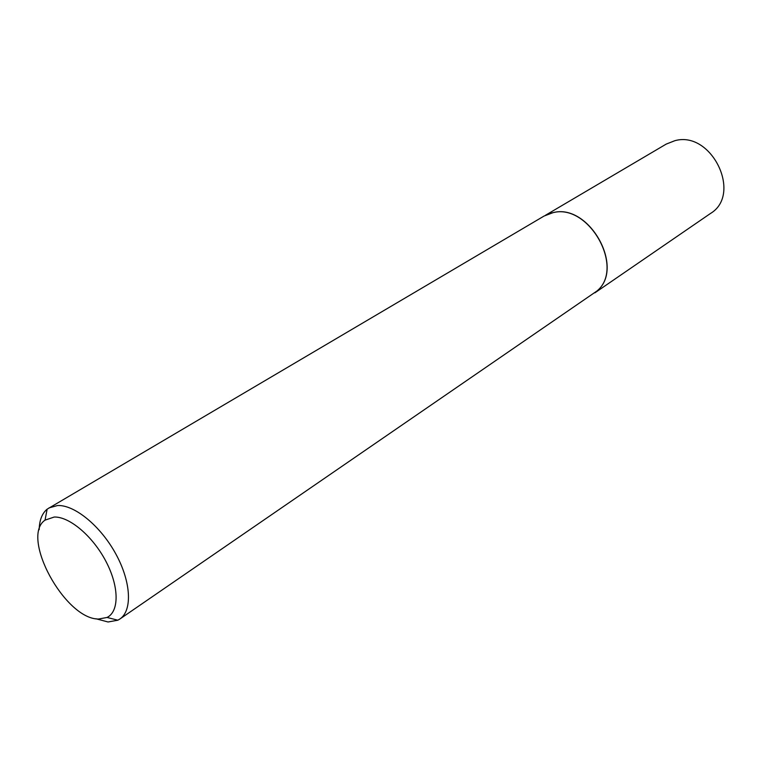 <?xml version="1.0" encoding="UTF-8"?>
<svg xmlns="http://www.w3.org/2000/svg" width="762" height="762" viewBox="0 0 762 762"><rect width="100%" height="100%" fill="white"/><g stroke="black" fill="none" stroke-linecap="round" stroke-linejoin="round"><path stroke-width="1.14" d="M551.24 213.074L553.145 212.627C588.864 203.054 625.116 267.414 597.303 290.703M545.478 215.265L666.198 144.104L674.78 140.722C711.527 130.159 742.702 194.386 710.413 213.522L594.884 292.837M39.195 529.666C39.386 520.256 42.034 513.426 47.13 509.178L544.087 216.037L552.993 212.674C588.74 203.092 625.04 267.519 597.189 290.836L119.815 619.058L117.853 620.201L108.033 621.982L95.926 618.744M98.508 619.039L107.042 617.458C119.339 611.524 119.224 586.645 105.985 561.47C92.878 536.277 69.494 516.465 54.197 517.036L45.044 520.132C20.098 536.943 64.894 619.211 98.508 619.039M49.006 507.892L57.607 505.52C74.676 504.739 100.698 526.085 115.891 554.079C131.207 582.044 132.531 610.629 119.815 619.058M107.042 617.458L117.853 620.201M45.044 520.132L47.13 509.178"/></g></svg>
